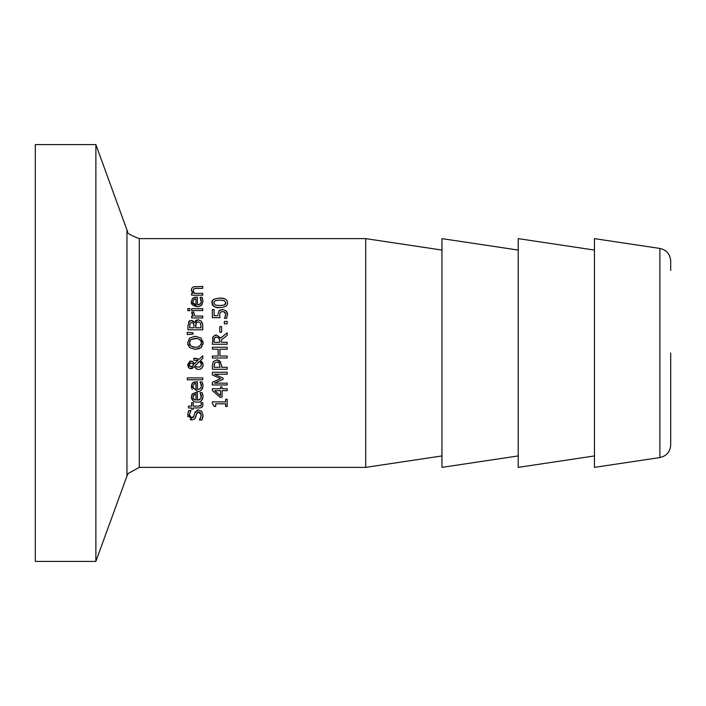 <?xml version="1.0" encoding="UTF-8"?>
<svg xmlns="http://www.w3.org/2000/svg" width="706" height="706" viewBox="0 0 706 706"><rect width="100%" height="100%" fill="white"/><g stroke="black" fill="none" stroke-linecap="round" stroke-linejoin="round"><path stroke-width="1.06" d="M219.637 310.234L222.469 309.457L226.035 310.764L227.041 312.193M225.77 314.452L224.87 312.228L222.452 311.47L220.316 312.317L219.637 314.744L219.99 317.674L212.356 317.674L212.356 309.537L214.094 309.537L214.094 315.758L218.03 315.661M217.96 314.417L218.886 310.975L222.469 309.457M226.035 310.764L227.491 314.399L226.652 318.282L224.543 318.282L225.77 314.364L224.102 311.761M224.543 318.141L225.655 315.467M227.491 314.399L227.473 315.035M227.341 313.067L227.456 313.72M219.637 314.744L219.99 317.674M222.452 311.47L220.316 312.317M191.705 394.892L192.57 393.683L197.398 392.448L197.398 400.143L199.216 399.861L201.289 397.46L200.036 392.651L202.084 392.651L203.019 396.445L202.534 399.102L201.457 400.637M201.245 400.831L200.319 401.423M202.657 394.177L203.019 396.445C202.084 400.867 200.169 402.729 197.265 402.041C194.459 402.676 192.482 400.964 191.326 396.904L192.57 393.683L196.374 392.448M193.197 400.831L191.882 399.287M191.626 398.705L191.326 396.904M202.084 392.651L202.71 394.345M201.386 396.472L200.892 394.186M197.398 400.143L200.266 399.261M194.477 394.504L192.87 397.01L193.744 399.234L195.968 400.143L195.968 394.266L193.418 395.21M193.735 394.91L192.87 397.01M193.038 398.14L193.515 398.969M193.682 399.172L194.503 399.772M195.968 394.266L194.635 394.46M196.7 410.362L198.536 409.965L201.687 411.307L203.028 415.172L202.869 417.184M193.206 417.378L195.386 411.589M190.435 417.458L191.714 417.881L193.197 417.396M190.391 411.483L189.384 414.819L189.658 416.39M195.474 417.74L194.6 418.976L191.917 419.938L187.681 414.51M191.917 419.938L190.311 419.602M187.972 416.893L187.814 416.311M196.692 413.513L194.6 418.976M202.825 417.405L201.881 420.044L199.401 420.044L201.325 415.322L198.854 412.013L197.504 412.383M201.316 414.881L200.319 412.516M200.301 412.498L199.524 412.101M199.692 419.567L200.698 417.978M187.672 414.951L188.634 410.539L190.991 410.539L189.384 414.819L191.714 417.881L194.018 415.949M194.803 412.904L198.536 409.965L201.687 411.307M198.854 412.013L196.577 413.84L195.906 416.522M203.028 415.172L201.881 420.044M201.175 384.24L200.036 381.92L202.084 381.92L203.019 385.714L202.454 388.547L201.413 389.95M203.019 385.714C202.11 390.109 200.195 391.971 197.265 391.318L191.326 386.173L192.57 382.952L197.398 381.717L197.398 389.412L199.339 389.085M192.411 389.35L191.829 388.468M191.741 388.265L191.326 386.173M191.635 384.311L192.57 382.952M193.312 382.396L196.374 381.717M202.348 382.59L202.728 383.702M202.931 384.532L203.01 385.326M197.398 389.412L199.242 389.121L201.007 387.568L201.386 385.741L200.036 382.025M201.386 385.741L201.236 384.505M199.445 389.041L200.336 388.459M193.735 384.179L192.87 386.279L193.744 388.503L195.968 389.412L195.968 383.543L193.735 384.179L192.87 386.279M195.968 383.543L194.732 383.702M193.744 388.503L195.968 389.412M200.213 406.012L201.351 404.264L200.989 402.658L202.675 402.658L202.984 404.732L202.057 407.177L200.398 407.9L193.188 407.98L193.188 409.242L191.644 409.242L191.644 407.98L188.449 407.98L188.449 406.109L191.644 406.109L191.644 402.658L193.188 402.658L193.188 406.109L198.492 406.109L201.175 405.306M202.666 406.329L202.401 406.78M198.492 406.109L200.654 405.844L201.351 404.264L200.989 402.764M202.675 402.658L202.984 404.732M202.763 377.904L202.763 379.784L187.284 379.784L187.284 377.904L202.763 377.904M194.088 360.219L193.709 358.277L195.986 358.374M196.824 358.516L197.592 358.71M193.647 362.496L194.397 363.908L197.998 360.413L195.562 360.236M191.723 361.172L192.367 361.419M192.5 368.461L191.061 368.726L188.696 367.702L187.628 364.799L189.923 361.145M188.696 367.702L188.228 367.085M195.059 367.711L194.371 366.732L190.338 368.647M189.755 368.444L189.031 368.002M197.177 369.229L196.453 368.903M194.671 358.277L199.101 359.319L202.763 355.762L202.763 358.313L200.636 360.342L203.081 364.843L202.975 365.973L201.863 368.161L200.398 369.167M202.251 361.993L203.037 364.155M189.499 366.29L192.314 366.396L193.682 364.843L193.267 364.04M192.87 363.625L190.894 362.999L189.42 363.546M192.032 366.555L193.682 364.843L192.482 363.361M189.217 363.793L188.979 365.54M200.839 362.24L199.763 361.207L195.077 365.787L196.771 367.146M201.457 364.305L199.763 361.207L195.077 365.787L196.109 366.82L199.621 367.164L201.219 365.62L201.184 362.875M190.894 362.999L188.881 364.87L190.973 366.785L192.314 366.396M195.077 365.787L196.109 366.82M187.628 364.799L190.708 361.048L192.72 361.631L194.397 363.908M203.081 364.843L202.71 366.846L200.46 369.15L198.695 369.476L195.968 368.594L194.371 366.732M197.998 360.413L193.709 360.219M202.763 358.313L200.636 360.342M199.895 348.402L195.35 349.382L189.632 347.608L187.628 342.834L189.632 338.05L195.35 336.277L201.06 338.05L203.081 342.834L202.913 344.449M195.183 336.277L189.632 338.05L187.628 342.834M202.913 341.254L203.081 342.834L201.06 347.617L195.35 349.382M201.907 346.699L201.06 347.617M189.632 347.608L187.778 344.36M196.745 338.412L190.876 339.542L189.332 342.825L190.876 346.116L195.35 347.326L198.404 346.875L200.989 344.66L201.378 342.825C201.925 340.486 199.922 338.986 195.35 338.333L190.876 339.542L189.87 340.68M189.808 340.777L189.667 344.599M189.711 344.696L190.876 346.116M192.791 347.025L193.85 347.237M194.962 347.326L198.262 346.92M199.542 346.311L201.272 343.831L201.166 341.422M201.034 341.086L199.436 339.277M195.244 321.071L196.039 320.339M196.656 320.03L197.106 319.88M192.147 320.559L193.691 321.442M193.806 321.565L194.529 322.527L198.209 319.756L201.563 321.292L202.763 325.563L202.763 329.808L187.937 329.808L187.937 325.881L189.155 321.177M189.464 320.93L190.179 320.603M202.596 323.498L202.684 324.063M196.339 322.492L195.606 327.84L201.086 327.84L200.46 322.88L198.298 321.812L195.994 323.013L195.606 325.607M193.515 323.41L191.555 322.51L190.011 323.26L189.623 327.84L193.965 327.84L193.885 324.345M193.965 325.607L193.47 323.339M191.555 322.51L190.011 323.26L189.623 325.951M200.46 322.88L198.298 321.812M188.546 321.989L191.282 320.453L194.45 322.527M187.284 334.573L187.284 332.358L193.047 332.791L193.047 334.141L187.284 334.573M187.284 332.358L193.047 332.791M191.644 310.552L191.644 308.681L202.763 308.681L202.763 310.552L191.644 310.552M193.647 312.043L194.874 316.067L202.763 316.067L202.763 317.938L191.644 317.938L191.644 316.067L193.303 316.067L191.705 312.043L193.647 312.043M193.647 312.14L193.568 313.146M191.723 313.482L193.303 316.067M202.401 304.03L199.78 306.307L197.265 306.695C192.72 305.83 190.744 304.118 191.326 301.55L192.57 298.338L196.374 297.094L197.398 297.094L197.398 304.798L200.275 303.898L201.289 302.124L200.036 297.297L202.084 297.297L203.019 301.1L201.563 305.186L198.81 306.563L197.265 306.695L191.388 302.415M197.398 304.798L199.163 304.533M199.569 304.365L200.16 303.995M200.345 303.836L201.113 302.697M192.57 298.338L195.235 297.164M194.406 299.185L193.003 300.624M192.906 301.083L193.047 302.812M193.117 302.989L195.968 304.798L195.968 298.92L194.794 299.07M195.968 298.92L193.735 299.556L192.87 301.665L193.744 303.88M201.386 301.118L200.892 298.841M202.084 297.297L202.71 298.991M189.79 308.548L189.79 310.675L187.849 310.675L187.849 308.548L189.79 308.548M191.476 291.022L191.679 288.322L193.576 286.742L202.763 286.459L202.763 288.339L194.971 288.41M196.427 288.339L193.938 288.701L193.109 290.44L193.497 291.905M193.735 292.328L194.45 293.325L202.763 293.325L202.763 295.196L191.644 295.196L191.644 293.325L192.879 293.325L191.326 289.945M193.938 288.701L193.109 290.44L194.45 293.325M227.182 399.252L227.182 406.479L225.664 406.479L225.664 403.788L215.727 403.788L215.727 406.479L214.368 406.479L212.303 403.417L212.303 401.882L225.664 401.882L225.664 399.252L227.182 399.252M219.99 397.204L212.356 390.577L212.356 388.75L220.484 388.75L220.484 386.985L222.081 386.985L222.081 388.75L227.182 388.75L227.182 390.656L222.081 390.656L222.081 397.204L219.99 397.204L212.356 390.577M220.484 390.656L214.695 390.656L220.484 395.642L220.484 390.656L214.695 390.656M219.522 360.695L221.649 365.62L221.649 367.288L227.182 367.288L227.182 369.264L212.356 369.264L212.356 365.54L213.274 361.657L216.821 359.892L218.684 360.245M212.356 365.54L213.274 361.657L216.821 359.892L220.784 362.028M219.31 363.034L216.883 361.949L214.624 363.016L214.059 367.288L219.972 367.288L219.081 362.787L216.883 361.949L214.624 363.016L214.059 365.611M219.081 362.787L218.419 362.284M220.607 378.584L212.356 375.001L212.356 372.265L227.182 372.265L227.182 374.233L214.403 374.233L223.096 378.107L223.096 379.307L214.403 383.137L227.182 383.137L227.182 384.973L212.356 384.973L212.356 382.281L220.607 378.584L212.356 375.001M223.096 379.307L214.403 383.137M227.182 347.255L227.182 349.223L219.919 349.223L219.919 356.045L227.182 356.045L227.182 358.013L212.356 358.013L212.356 356.045L218.163 356.045L218.163 349.223L212.356 349.223L212.356 347.255L227.182 347.255M214.571 335.35L216.38 334.971L220.722 338.05L227.182 332.773L227.182 335.332L221.278 340.018L221.278 342.278L227.182 342.278L227.182 344.246L212.356 344.246L213.133 336.656L216.38 334.971L220.722 338.05L227.182 332.773M212.497 338.245L213.133 336.656M214.086 339.56L214.059 342.278L219.637 342.278L219.46 338.915M219.089 338.13L216.53 337.027L214.562 337.962L214.059 340.318M214.968 337.512L216.53 337.027M219.637 340.548L218.86 337.865M227.182 321.433L227.182 323.807L224.34 323.807L224.34 321.433L227.182 321.433M219.787 332.199L219.787 326.587L221.587 326.587L221.587 332.199L219.787 332.199M227.235 301.215L227.491 302.821C227.932 305.654 225.364 307.234 219.778 307.569C215.93 308.275 213.353 306.695 212.047 302.821C211.27 300.226 213.847 298.647 219.769 298.091L224.42 298.691M224.517 298.726L224.967 298.903M219.769 298.091C224.684 297.941 227.253 299.52 227.491 302.821M226.652 305.504L225.867 306.236M219.778 307.569C214.395 307.445 211.818 305.866 212.047 302.821L213.027 299.997M213.212 299.803L214.245 299.079M219.769 300.103L215.233 300.65L213.697 302.821L215.259 305.036L219.778 305.548L224.243 305.045L225.841 302.821L224.279 300.632L219.531 300.103M215.233 300.65L213.697 302.821L215.259 305.036M225.638 303.871L225.841 302.821L224.279 300.632M218.56 305.53L220.025 305.548M223.749 305.204L225.479 304.154M365.708 238.628L365.708 467.372L139.294 467.372L139.294 238.628L365.708 238.628L441.956 250.065M670.7 270.398L670.7 261.008C670.179 254.16 666.579 249.968 659.881 248.441L659.881 457.559L594.452 467.372L594.452 238.628L659.881 248.441M659.881 457.559C666.579 456.032 670.179 451.84 670.7 444.992L670.7 353M139.294 238.628C130.398 235.301 126.515 232.936 127.636 231.533L126.956 229.988L126.956 476.012L95.875 561.411L35.3 561.411L35.3 144.589L95.875 144.589L95.875 561.411M441.956 455.935L365.708 467.372M518.204 250.065L441.956 238.628L441.956 467.372L518.204 455.935M594.452 250.065L518.204 238.628L518.204 467.372L594.452 455.935M126.956 476.012L128.236 473.426L139.294 467.372M126.956 229.988L95.875 144.589"/></g></svg>
